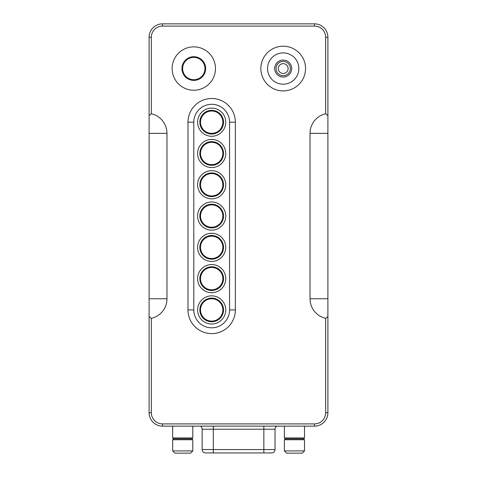<?xml version="1.0" encoding="UTF-8"?>
<svg xmlns="http://www.w3.org/2000/svg" width="477" height="477" viewBox="0 0 477 477"><rect width="100%" height="100%" fill="white"/><g stroke="black" fill="none" stroke-linecap="round" stroke-linejoin="round"><path stroke-width="0.72" d="M283.201 61.396A7.149 7.149 0 0 1 289.39 72.122A7.149 7.149 0 0 1 277.006 72.122A7.149 7.149 0 0 1 283.201 61.396A7.149 7.149 0 0 1 289.39 72.122A7.149 7.149 0 0 1 277.006 72.122A7.149 7.149 0 0 1 283.201 61.396M200.376 426.14A3.577 3.577 0 0 1 202.159 429.234L202.159 449.572A3.351 3.351 0 0 0 205.509 452.929L212.903 452.929M284.381 426.14L284.381 437.952L304.499 437.952L304.499 426.14M172.68 426.14L172.68 437.952L192.797 437.952L192.797 426.14M304.499 450.914L302.263 453.15L286.617 453.15L284.381 450.914L304.499 450.914L304.499 439.74L303.605 438.846L304.499 437.952M284.381 437.952L285.276 438.846L284.381 439.74L304.499 439.74M192.797 450.914L190.561 453.15L174.916 453.15L172.68 450.914L192.797 450.914L192.797 439.74L191.903 438.846L192.797 437.952M172.68 437.952L173.574 438.846L172.68 439.74L192.797 439.74M284.381 450.914L284.381 439.74M172.68 450.914L172.68 439.74M268.998 452.929L208.181 452.929M271.55 452.929L205.509 452.929M269.726 452.929L271.52 452.929M173.574 438.846L191.903 438.846M285.276 438.846L303.605 438.846M276.803 426.14A3.577 3.577 0 0 0 275.02 429.234L275.02 449.572A3.351 3.351 0 0 1 271.669 452.929M310.02 298.751L310.02 133.363A20.117 20.117 0 0 1 325.666 113.753L325.666 37.26A11.174 11.174 0 0 0 314.486 26.086L162.514 26.086A11.174 11.174 0 0 0 151.334 37.26L151.334 113.753L149.104 115.625L149.104 37.26A13.41 13.41 0 0 1 162.514 23.85L314.486 23.85A13.41 13.41 0 0 1 327.896 37.26L327.896 298.751L310.02 298.751A20.117 20.117 0 0 0 325.666 318.362L327.896 316.489L327.896 298.751M327.896 316.489L327.896 412.73A13.41 13.41 0 0 1 314.486 426.14L162.514 426.14A13.41 13.41 0 0 1 149.104 412.73L149.104 133.363L166.98 133.363A20.117 20.117 0 0 0 151.334 113.753M199.833 122.19A11.847 11.847 0 0 0 211.681 134.031A11.847 11.847 0 0 0 223.528 122.19A11.847 11.847 0 0 0 211.681 110.342A11.847 11.847 0 0 0 199.833 122.19M199.833 153.475A11.847 11.847 0 0 0 211.681 165.322A11.847 11.847 0 0 0 223.528 153.475A11.847 11.847 0 0 0 211.681 141.633A11.847 11.847 0 0 0 199.833 153.475M199.833 184.766A11.847 11.847 0 0 0 211.681 196.613A11.847 11.847 0 0 0 223.528 184.766A11.847 11.847 0 0 0 211.681 172.924A11.847 11.847 0 0 0 199.833 184.766M199.833 216.057A11.847 11.847 0 0 0 211.681 227.905A11.847 11.847 0 0 0 223.528 216.057A11.847 11.847 0 0 0 211.681 204.21A11.847 11.847 0 0 0 199.833 216.057M199.833 247.348A11.847 11.847 0 0 0 211.681 259.19A11.847 11.847 0 0 0 223.528 247.348A11.847 11.847 0 0 0 211.681 235.501A11.847 11.847 0 0 0 199.833 247.348M199.833 278.634A11.847 11.847 0 0 0 211.681 290.481A11.847 11.847 0 0 0 223.528 278.634A11.847 11.847 0 0 0 211.681 266.792A11.847 11.847 0 0 0 199.833 278.634M199.833 309.925A11.847 11.847 0 0 0 211.681 321.772A11.847 11.847 0 0 0 223.528 309.925A11.847 11.847 0 0 0 211.681 298.077A11.847 11.847 0 0 0 199.833 309.925M187.992 309.925L187.992 122.19A23.689 23.689 0 0 1 211.681 98.5A23.689 23.689 0 0 1 235.37 122.19L235.37 309.925A23.689 23.689 0 0 1 211.681 333.614A23.689 23.689 0 0 1 187.992 309.925L193.799 309.925A17.882 17.882 0 0 0 211.681 327.806A17.882 17.882 0 0 0 229.562 309.925L229.562 122.19A17.882 17.882 0 0 0 211.681 104.308A17.882 17.882 0 0 0 193.799 122.19L193.799 309.925M172.119 68.551A21.68 21.68 0 0 1 204.639 49.775A21.68 21.68 0 0 1 204.639 87.327A21.68 21.68 0 0 1 172.119 68.551M260.847 68.551A22.347 22.347 0 0 1 294.375 49.197A22.347 22.347 0 0 1 294.375 87.905A22.347 22.347 0 0 1 260.847 68.551M166.98 133.363L166.98 298.751A20.117 20.117 0 0 1 151.334 318.362L151.334 412.73A11.174 11.174 0 0 0 162.514 423.91L314.486 423.91A11.174 11.174 0 0 0 325.666 412.73L325.666 318.362M149.104 115.625L149.104 133.363M327.896 115.625L325.666 113.753M149.104 316.489L151.334 318.362M181.958 68.551A11.847 11.847 0 0 0 199.726 78.806A11.847 11.847 0 0 0 199.726 58.289A11.847 11.847 0 0 0 181.958 68.551A11.847 11.847 0 0 0 199.726 78.806A11.847 11.847 0 0 0 199.726 58.289A11.847 11.847 0 0 0 181.958 68.551M274.704 68.551A8.491 8.491 0 0 1 287.446 61.193A8.491 8.491 0 0 1 287.446 75.903A8.491 8.491 0 0 1 274.704 68.551M267.555 68.551A15.646 15.646 0 0 0 291.024 82.098A15.646 15.646 0 0 0 291.024 54.998A15.646 15.646 0 0 0 267.555 68.551A15.646 15.646 0 0 0 291.024 82.098A15.646 15.646 0 0 0 291.024 54.998A15.646 15.646 0 0 0 267.555 68.551M225.758 122.19A14.077 14.077 0 0 1 204.639 134.383A14.077 14.077 0 0 1 204.639 109.996A14.077 14.077 0 0 1 225.758 122.19M225.758 153.475A14.077 14.077 0 0 1 204.639 165.674A14.077 14.077 0 0 1 204.639 141.281A14.077 14.077 0 0 1 225.758 153.475M225.758 184.766A14.077 14.077 0 0 1 204.639 196.959A14.077 14.077 0 0 1 204.639 172.573A14.077 14.077 0 0 1 225.758 184.766M225.758 216.057A14.077 14.077 0 0 1 204.639 228.25A14.077 14.077 0 0 1 204.639 203.864A14.077 14.077 0 0 1 225.758 216.057M225.758 247.348A14.077 14.077 0 0 1 204.639 259.542A14.077 14.077 0 0 1 204.639 235.155A14.077 14.077 0 0 1 225.758 247.348M225.758 278.634A14.077 14.077 0 0 1 204.639 290.827A14.077 14.077 0 0 1 204.639 266.44A14.077 14.077 0 0 1 225.758 278.634M225.758 309.925A14.077 14.077 0 0 1 204.639 322.118A14.077 14.077 0 0 1 204.639 297.731A14.077 14.077 0 0 1 225.758 309.925M200.507 216.057A11.174 11.174 0 0 1 217.268 206.38A11.174 11.174 0 0 1 217.268 225.734A11.174 11.174 0 0 1 200.507 216.057M200.507 247.348A11.174 11.174 0 0 1 217.268 237.671A11.174 11.174 0 0 1 217.268 257.025A11.174 11.174 0 0 1 200.507 247.348M200.507 122.19A11.174 11.174 0 0 1 217.268 112.512A11.174 11.174 0 0 1 217.268 131.867A11.174 11.174 0 0 1 200.507 122.19M182.625 68.551A11.174 11.174 0 0 1 199.386 58.874A11.174 11.174 0 0 1 199.386 78.228A11.174 11.174 0 0 1 182.625 68.551M200.507 153.475A11.174 11.174 0 0 1 217.268 143.798A11.174 11.174 0 0 1 217.268 163.158A11.174 11.174 0 0 1 200.507 153.475M200.507 184.766A11.174 11.174 0 0 1 217.268 175.089A11.174 11.174 0 0 1 217.268 194.443A11.174 11.174 0 0 1 200.507 184.766M200.507 309.925A11.174 11.174 0 0 1 217.268 300.248A11.174 11.174 0 0 1 217.268 319.602A11.174 11.174 0 0 1 200.507 309.925M200.507 278.634A11.174 11.174 0 0 1 217.268 268.956A11.174 11.174 0 0 1 217.268 288.311A11.174 11.174 0 0 1 200.507 278.634M283.201 63.632A4.919 4.919 0 0 0 278.944 71.007A4.919 4.919 0 0 0 287.458 71.007A4.919 4.919 0 0 0 283.201 63.632M213.332 452.929L213.332 449.572L202.159 449.572M263.847 452.929L263.847 449.572L213.332 449.572L213.332 429.234L202.159 429.234M263.847 426.14L263.847 429.234L213.332 429.234L213.332 426.14M275.02 429.234L263.847 429.234L263.847 449.572L275.02 449.572M310.02 133.363L327.896 133.363M166.98 298.751L149.104 298.751M149.104 37.26L151.334 37.26M162.514 26.086L162.514 23.85M314.486 26.086L314.486 23.85M327.896 37.26L325.666 37.26M327.896 412.73L325.666 412.73M314.486 426.14L314.486 423.91M151.334 412.73L149.104 412.73M162.514 426.14L162.514 423.91M229.562 309.925L235.37 309.925M229.562 122.19L235.37 122.19M187.992 122.19L193.799 122.19"/></g></svg>
